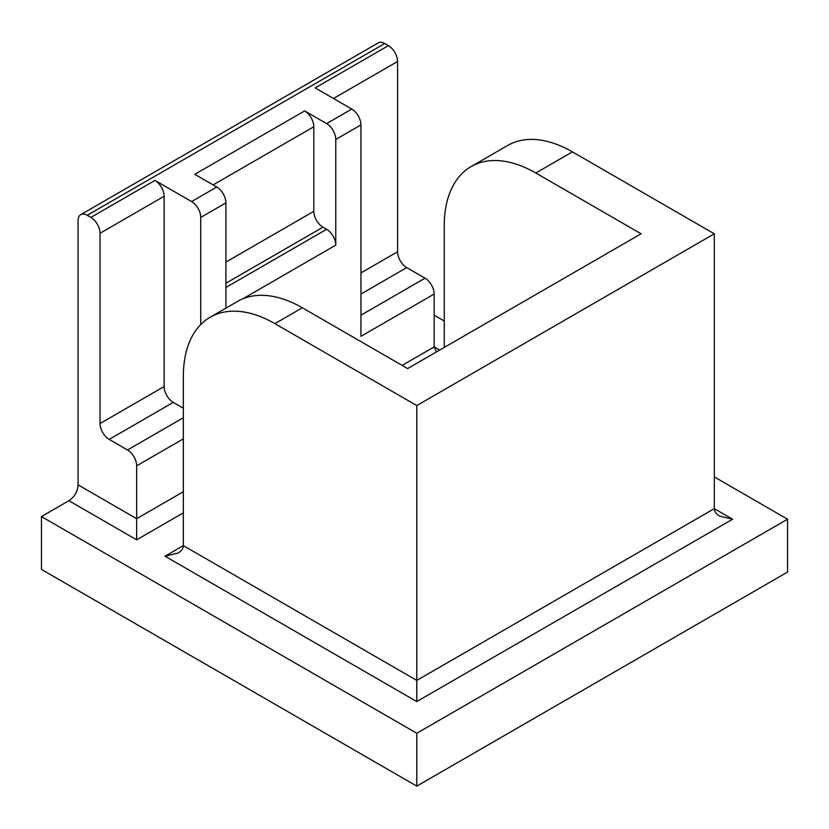 <?xml version="1.0" encoding="UTF-8"?>
<svg xmlns="http://www.w3.org/2000/svg" width="829" height="829" viewBox="0 0 829 829"><rect width="100%" height="100%" fill="white"/><g stroke="black" fill="none" stroke-linecap="round" stroke-linejoin="round"><path stroke-width="1.24" d="M127.5 449.971A12.943 7.471 -120 0 1 136.661 465.825L136.661 539.824L68.911 500.706A12.943 7.471 120 0 0 78.071 484.851L78.071 220.576A12.943 7.471 60 0 1 80.745 214.659A12.943 7.471 60 0 1 87.221 215.291L90.889 217.405A12.943 7.471 60 0 1 100.04 233.27L100.04 423.546A12.943 7.471 60 0 0 109.19 439.401L127.5 449.971L183.344 417.733M68.911 500.706L41.45 516.571L416.79 733.261L787.55 519.213L714.318 476.924M416.79 733.261L416.79 786.12L41.45 569.419L41.45 516.571M80.745 214.659L378.273 42.88A12.943 7.471 60 0 1 384.749 43.522L388.407 45.636A12.943 7.471 60 0 1 397.568 61.491L397.568 251.767A12.943 7.471 -120 0 0 406.718 267.622L425.028 278.192L360.947 315.196M436.406 351.962L434.178 346.905L434.178 294.046A12.943 7.471 -120 0 0 425.028 278.192M444.251 321.01L434.178 315.196M416.79 786.12L787.55 572.062L787.55 519.213M326.616 123.594A12.943 7.471 60 0 1 335.766 139.448L335.766 245.156A12.943 7.471 -120 0 0 326.616 229.301L322.958 227.187A12.943 7.471 -120 0 1 313.797 211.333L313.797 126.764A12.943 7.471 60 0 0 304.647 110.91L326.616 123.594L351.786 109.055A12.943 7.471 60 0 1 360.947 124.92L360.947 336.336L434.178 294.046M304.647 110.91L194.794 174.339L216.763 187.022A12.943 7.471 60 0 1 225.913 202.877L225.913 308.139M183.344 408.21L173.271 402.397A12.943 7.471 60 0 1 164.121 386.542L164.121 196.266A12.943 7.471 60 0 0 154.971 180.411L191.582 201.551A12.943 7.471 60 0 1 200.742 217.405L200.742 324.553M351.786 109.055L315.175 87.915L388.407 45.636M714.318 233.799L714.318 508.633L732.618 519.213L719.676 516.115C716.183 514.032 714.391 511.534 714.318 508.633L416.79 680.412L183.344 545.637C183.261 548.539 181.478 551.026 177.986 553.109L165.033 556.207L183.344 545.637L183.344 376.501A129.469 74.745 -120 0 1 210.162 317.238A129.469 74.745 -120 0 1 274.896 323.642L416.79 405.568L714.318 233.799L572.414 151.873A129.469 74.745 -120 0 0 507.68 145.458L471.069 166.598A129.469 74.745 -120 0 0 444.251 225.871L444.251 347.434M416.79 405.568L416.79 701.552L165.033 556.207M210.162 317.238L237.622 301.373A129.469 74.745 -120 0 1 302.357 307.787L407.63 368.573L641.076 233.799L535.803 173.012A129.469 74.745 -120 0 0 471.069 166.598M183.344 491.721L136.661 518.685L78.071 484.851M87.221 215.291L384.749 43.522M136.661 539.824L183.344 512.861M402.148 365.402L434.178 346.905L439.671 350.076M732.618 519.213L416.79 701.552M335.766 139.448L360.947 124.92M242.814 298.823L335.766 245.156M200.742 217.405L225.913 202.877M136.661 465.825L183.344 438.873M173.271 402.397L109.19 439.401M164.121 386.542L100.04 423.546M164.121 196.266L100.04 233.27M191.582 201.551L216.763 187.022M154.971 180.411L90.889 217.405M333.486 98.485L397.568 61.491M360.947 272.907L397.568 251.767M360.947 294.046L406.718 267.622M225.913 287.445L326.616 229.301M313.797 126.764L213.094 184.908M302.357 307.787L274.896 323.642M572.414 151.873L535.803 173.012M313.797 211.333L225.913 262.068M322.958 227.187L225.913 283.217"/></g></svg>
